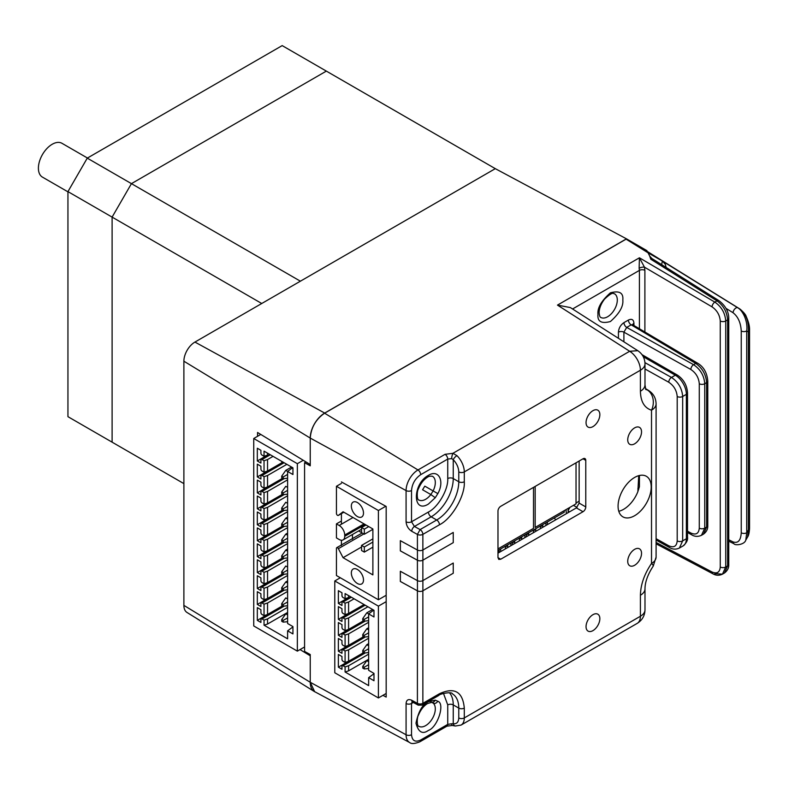 <?xml version="1.0" encoding="UTF-8"?>
<svg xmlns="http://www.w3.org/2000/svg" width="789" height="789" viewBox="0 0 789 789"><rect width="100%" height="100%" fill="white"/><g stroke="black" fill="none" stroke-linecap="round" stroke-linejoin="round"><path stroke-width="1.18" d="M646.921 251.227L646.921 250.646L626.466 238.83L495.305 168.659L194.932 342.071A15.612 9.014 120 0 0 183.886 361.204L183.886 605.39A15.612 9.014 120 0 0 186.983 612.451L314.288 691.499A20.425 11.796 -60 0 1 310.245 682.268L314.643 691.667L409.728 742.567A16.845 9.724 -60 0 1 406.079 734.766L406.079 703.532C406.434 699.873 408.317 698.778 411.75 700.257L417.411 703.364L418.239 705.159L412.558 702.042A3.906 2.189 -61.3 0 1 411.75 700.257M626.466 238.83L324.693 413.061A20.425 11.796 120 0 0 310.245 438.073L310.245 464.534L257.559 432.48L257.559 436.307M300.037 649.594L310.245 655.807L310.245 682.268L183.886 605.39M315.314 692.022A20.425 11.796 -60 0 1 314.288 691.499M303.262 460.283L297.354 463.685L297.354 651.132L304.584 646.96M297.354 651.132L253.742 625.953L253.742 438.506L297.354 463.685M260.784 434.443L253.742 438.506M292.66 467.67L287.61 471.447L292.936 474.524L292.936 467.838L264.039 451.15L264.039 456.249L267.54 455.085L267.54 453.172M287.61 474.416L283.182 476.98L283.182 478.657L281.722 477.818L281.722 476.132L285.766 470.382L287.61 471.447L287.61 623.507L292.936 626.584L292.936 633.922L287.61 630.845L287.61 638.814L264.039 625.204L264.039 620.105L262.017 618.941L284.306 606.07M287.61 630.845L292.936 626.91M269.848 454.503L261.238 459.464A1.558 0.897 60 0 0 260.912 460.184L260.912 463.054L257.322 460.983L267.54 455.085M283.182 462.196L261.238 475.412A1.558 0.897 60 0 0 260.912 476.122L260.912 478.992L257.322 476.921L282.551 462.354L267.54 471.023L267.54 459.543L273.063 456.358M287.61 478.262L283.182 478.657L261.238 491.35A1.558 0.897 60 0 0 260.912 492.06L260.912 494.93L257.322 492.859L282.551 478.302L267.54 486.961L267.54 475.481L286.871 464.327M287.61 490.363L283.182 492.918L283.182 494.604L261.238 507.288A1.558 0.897 60 0 0 260.912 507.998L260.912 510.868L257.322 508.797L282.551 494.239L267.54 502.899L267.54 491.429L287.61 479.84M287.61 506.301L283.182 508.856L283.182 510.542L261.238 523.225A1.558 0.897 60 0 0 260.912 523.945L260.912 526.805L257.322 524.734L282.551 510.177L267.54 518.837L267.54 507.366L287.61 495.778M287.61 522.239L283.182 524.793L283.182 526.48L261.238 539.163A1.558 0.897 60 0 0 260.912 539.883L260.912 542.753L257.322 540.672L282.551 526.115L267.54 534.774L267.54 523.304L287.61 511.716M287.61 538.177L283.182 540.731L283.182 542.418L261.238 555.101A1.558 0.897 60 0 0 260.912 555.821L260.912 558.691L257.322 556.62L282.551 542.053L267.54 550.722L267.54 539.242L287.61 527.654M287.61 554.115L283.182 556.669L283.182 558.356L261.238 571.039A1.558 0.897 60 0 0 260.912 571.759L260.912 574.629L257.322 572.558L282.551 557.991L267.54 566.66L267.54 555.18L287.61 543.601M287.61 570.053L283.182 572.617L283.182 574.293L261.238 586.986A1.558 0.897 60 0 0 260.912 587.697L260.912 590.566L257.322 588.495L282.551 573.928L267.54 582.598L267.54 571.118L287.61 559.539M287.61 586L283.182 588.555L283.182 590.231L261.238 602.924A1.558 0.897 60 0 0 260.912 603.634L260.912 606.504L257.322 604.433L282.551 589.876L267.54 598.535L267.54 587.055L287.61 575.477M283.221 606.169L261.238 618.862A1.558 0.897 60 0 0 260.912 619.572L260.912 622.442L257.322 620.371L282.551 605.814L267.54 614.473L267.54 603.003L287.61 591.415M257.322 620.371L257.322 607.619L260.912 609.69L260.912 612.56A1.558 0.897 60 0 0 262.017 614.473L264.039 615.647L267.54 614.473M267.54 603.003L264.039 604.167L262.017 603.003L284.306 590.133M264.039 615.647L264.039 604.167M261.238 602.924A1.558 0.897 60 0 1 262.017 603.003M257.322 604.433L257.322 591.681L260.912 593.752L260.912 596.622A1.558 0.897 60 0 0 262.017 598.535L264.039 599.699L267.54 598.535M267.54 587.055L264.039 588.229L262.017 587.055L284.306 574.195M264.039 599.699L264.039 588.229M261.238 586.986A1.558 0.897 60 0 1 262.017 587.055M257.322 588.495L257.322 575.743L260.912 577.814L260.912 580.684A1.558 0.897 60 0 0 262.017 582.598L264.039 583.761L267.54 582.598M267.54 571.118L264.039 572.291L262.017 571.118L284.306 558.257M264.039 583.761L264.039 572.291M261.238 571.039A1.558 0.897 60 0 1 262.017 571.118M257.322 572.558L257.322 559.805L260.912 561.876L260.912 564.746A1.558 0.897 60 0 0 262.017 566.66L264.039 567.824L267.54 566.66M267.54 555.18L264.039 556.344L262.017 555.18L284.306 542.319M264.039 567.824L264.039 556.344M261.238 555.101A1.558 0.897 60 0 1 262.017 555.18M257.322 556.62L257.322 543.868L260.912 545.939L260.912 548.809A1.558 0.897 60 0 0 262.017 550.722L264.039 551.886L267.54 550.722M267.54 539.242L264.039 540.406L262.017 539.242L284.306 526.381M264.039 551.886L264.039 540.406M261.238 539.163A1.558 0.897 60 0 1 262.017 539.242M257.322 540.672L257.322 527.93L260.912 530.001L260.912 532.871A1.558 0.897 60 0 0 262.017 534.774L264.039 535.948L267.54 534.774M267.54 523.304L264.039 524.468L262.017 523.304L284.306 510.444M264.039 535.948L264.039 524.468M261.238 523.225A1.558 0.897 60 0 1 262.017 523.304M257.322 524.734L257.322 511.982L260.912 514.063L260.912 516.923A1.558 0.897 60 0 0 262.017 518.837L264.039 520.01L267.54 518.837M267.54 507.366L264.039 508.53L262.017 507.366L284.306 494.496M264.039 520.01L264.039 508.53M261.238 507.288A1.558 0.897 60 0 1 262.017 507.366M257.322 508.797L257.322 496.044L260.912 498.115L260.912 500.985A1.558 0.897 60 0 0 262.017 502.899L264.039 504.072L267.54 502.899M267.54 491.429L264.039 492.592L262.017 491.429L284.306 478.558M264.039 504.072L264.039 492.592M261.238 491.35A1.558 0.897 60 0 1 262.017 491.429M257.322 492.859L257.322 480.106L260.912 482.178L260.912 485.048A1.558 0.897 60 0 0 262.017 486.961L264.039 488.125L267.54 486.961M267.54 475.481L264.039 476.655L262.017 475.481L284.109 462.739M264.039 488.125L264.039 476.655M261.238 475.412A1.558 0.897 60 0 1 262.017 475.481M257.322 476.921L257.322 464.169L260.912 466.24L260.912 469.11A1.558 0.897 60 0 0 262.017 471.023L264.039 472.187L267.54 471.023M267.54 459.543L264.039 460.717L262.017 459.543L270.302 454.76M264.039 472.187L264.039 460.717M261.238 459.464A1.558 0.897 60 0 1 262.017 459.543M257.322 460.983L257.322 448.231L260.912 450.302L260.912 453.172A1.558 0.897 60 0 0 262.017 455.085L264.039 456.249M261.238 618.862A1.558 0.897 60 0 1 262.017 618.941M264.039 625.204L267.54 624.04L267.54 618.941L264.039 620.105M267.54 618.941L287.61 607.352M267.54 624.04L287.61 612.451M358.62 530.938L361.559 532.634M287.61 601.938L283.182 604.492L283.182 606.179L281.722 605.331L281.722 603.654L285.766 597.894L287.61 598.959M287.61 605.774L283.182 606.179M283.182 604.492L281.722 603.654M287.61 617.876L283.182 620.43L281.722 619.592L281.722 621.268L283.182 622.117L283.182 620.43M287.61 621.722L283.182 622.117M281.722 619.592L285.766 613.842L287.61 614.907M287.61 612.777L285.766 613.842M287.61 494.2L283.182 494.604L281.722 493.756L281.722 492.07L285.766 486.32L287.61 487.385M283.182 492.918L281.722 492.07M285.766 470.382L291.565 467.039M283.182 476.98L281.722 476.132M283.182 524.793L281.722 523.955L281.722 525.632L283.182 526.48L287.61 526.085M281.722 523.955L285.766 518.205L287.61 519.27M287.61 517.14L285.766 518.205M287.61 542.023L283.182 542.418L281.722 541.579L281.722 539.893L285.766 534.143L287.61 533.078M285.766 534.143L287.61 535.208M283.182 540.731L281.722 539.893M287.61 557.961L283.182 558.356L281.722 557.517L281.722 555.831L285.766 550.081L287.61 549.016M285.766 550.081L287.61 551.146M283.182 556.669L281.722 555.831M283.182 588.555L281.722 587.706L281.722 589.393L283.182 590.231L287.61 589.837M281.722 587.706L285.766 581.957L287.61 583.022M287.61 580.891L285.766 581.957M283.182 572.617L281.722 571.769L281.722 573.455L283.182 574.293L287.61 573.899M281.722 571.769L285.766 566.019L287.61 567.084M283.961 462.65L282.176 461.614M281.722 461.881L281.722 461.358M283.182 508.856L281.722 508.017L281.722 509.694L283.182 510.542L287.61 510.148M281.722 508.017L285.766 502.268L287.61 503.333M417.44 580.645L417.44 590.813A3.906 2.259 0 0 0 422.884 590.774L422.884 580.576L453.251 563.04L453.251 573.238L422.865 590.793A3.906 2.259 180 0 1 417.411 590.833L400.368 581.463L400.368 571.295M422.884 580.576A3.906 2.259 180 0 1 422.865 580.586L453.251 563.04L453.251 573.238L422.884 590.774M361.559 532.654L364.321 534.252L364.321 529.153L361.559 527.555L361.559 532.654M364.321 529.153L368.739 526.598M364.321 534.252L372.881 529.311M365.978 525.001L361.559 527.555M336.439 523.886L336.439 537.911L339.201 539.508A7.811 4.507 60 0 0 343.107 539.893A7.811 4.507 60 0 0 344.724 536.323L344.724 535.05A7.811 4.507 -120 0 0 339.201 525.484L336.439 523.886L341.41 521.016M357.417 583.505A8.59 4.961 60 0 1 351.805 575.931A8.59 4.961 60 0 1 353.127 569.047A8.59 4.961 60 0 1 357.417 569.471A8.59 4.961 60 0 1 363.029 577.045A8.59 4.961 60 0 1 361.717 583.929A8.59 4.961 60 0 1 357.417 583.505M357.417 516.558A8.59 4.961 60 0 1 351.805 508.984A8.59 4.961 60 0 1 353.127 502.1A8.59 4.961 60 0 1 357.417 502.534A8.59 4.961 60 0 1 363.029 510.098A8.59 4.961 60 0 1 361.717 516.982A8.59 4.961 60 0 1 357.417 516.558M341.41 483.401L336.439 486.271L378.404 510.503L378.404 599.758L336.439 575.536L336.439 548.375A1.558 0.897 60 0 1 336.765 547.665A1.558 0.897 60 0 1 337.544 547.734A1.558 0.897 60 0 1 338.382 548.671L363.837 533.966M338.382 515.385A1.558 0.897 60 0 1 338.323 515.414L343.846 512.229L338.382 515.385L343.067 511.775L372.881 528.985L372.881 574.895L343.067 557.685L338.382 548.671M343.067 557.685L361.559 547.004M338.323 515.414A1.558 0.897 60 0 1 337.12 515A1.558 0.897 60 0 1 336.439 513.432L336.439 486.271M385.782 506.242L378.404 510.503M378.404 599.758L386.176 595.271M361.559 545.406L361.559 550.505L364.321 552.103L364.321 547.004L361.559 545.406L372.881 538.867M372.881 542.063L364.321 547.004M364.321 552.103L372.881 547.162M525.74 534.459L526.411 534.843L526.411 536.747M524.912 537.605L524.912 534.932M528.729 535.406L528.729 533.502L526.411 534.843M546.777 522.308L547.448 522.693L547.448 524.596M545.949 525.464L545.949 522.791M521.716 539.459L521.716 537.546L521.046 537.171M519.389 540.79L519.389 538.887L521.716 537.546M520.217 537.644L520.217 538.414M514.704 543.503L514.704 541.599L512.377 542.94L512.377 544.844M511.716 542.556L512.377 542.94M510.887 545.702L510.887 543.029M542.753 527.308L542.753 525.405L540.435 526.746L540.435 528.65M499.181 549.795L499.181 552.458M500.68 551.6L500.68 549.696L500.009 549.312M535.741 531.362L535.741 529.449L533.423 530.79L533.423 532.693M507.692 547.556L507.692 545.643L505.364 546.984L505.364 548.888M555.643 519.872A27.329 15.78 -60 0 1 554.44 517.89M535.169 486.418L535.169 527.427L576.029 503.836L576.029 462.827M497.987 548.888L497.987 550.485L564.243 512.229L564.243 510.631M340.306 577.765L334.783 580.951L378.404 606.139L378.404 697.949L386.176 693.462M386.176 601.652L378.404 606.139M378.404 697.949L334.783 672.761L334.783 580.951M348.59 613.467L363.591 604.808L338.373 619.365L338.373 606.613L341.962 608.684L341.962 611.554A1.558 0.897 60 0 0 343.067 613.467L345.089 614.631L348.59 613.467L348.59 601.987L354.103 598.802M364.262 605.163L342.288 617.856A1.558 0.897 60 0 0 341.962 618.566L341.962 621.436L338.373 619.365M345.089 662.454L348.59 661.281L363.591 652.621L338.373 667.178L338.373 654.436L341.962 656.507L341.962 659.377A1.558 0.897 60 0 0 343.067 661.281L345.089 662.454L345.089 650.974L343.067 649.811L365.346 636.95M364.262 652.976L342.288 665.669A1.558 0.897 60 0 0 341.962 666.389L341.962 669.259L338.373 667.178M348.59 661.281L348.59 649.811L345.089 650.974M348.59 645.343L363.591 636.684L338.373 651.241L338.373 638.488L341.962 640.56L341.962 643.429A1.558 0.897 60 0 0 343.067 645.343L345.089 646.516L348.59 645.343L348.59 633.873L345.089 635.037L343.067 633.873L365.346 621.002M345.089 646.516L345.089 635.037M345.089 630.569L348.59 629.405L363.591 620.746L338.373 635.303L338.373 622.551L341.962 624.622L341.962 627.492A1.558 0.897 60 0 0 343.067 629.405L345.089 630.569L345.089 619.099L343.067 617.935L365.149 605.183M364.262 621.101L342.288 633.794A1.558 0.897 60 0 0 341.962 634.504L341.962 637.374L338.373 635.303M348.59 629.405L348.59 617.935L345.089 619.099M342.288 617.856A1.558 0.897 60 0 1 343.067 617.935M348.59 617.935L367.911 606.771M342.288 633.794A1.558 0.897 60 0 1 343.067 633.873M348.59 633.873L368.65 622.284M364.262 637.039L342.288 649.732A1.558 0.897 60 0 0 341.962 650.452L341.962 653.312L338.373 651.241M342.288 649.732A1.558 0.897 60 0 1 343.067 649.811M348.59 649.811L368.65 638.222M342.288 665.669A1.558 0.897 60 0 1 343.067 665.748L365.346 652.888M373.986 673.717L368.65 677.652L368.65 685.621L345.089 672.011L348.59 670.847L348.59 665.748L345.089 666.912L343.067 665.748M348.59 665.748L368.65 654.16M348.59 670.847L368.65 659.269M345.089 672.011L345.089 666.912M373.71 610.124L368.65 613.891L373.986 616.978L373.986 610.282L345.089 593.594L345.089 598.693L348.59 597.529L348.59 595.616M368.65 616.87L364.222 619.424L362.762 618.576L366.806 612.826L368.65 613.891L368.65 670.315L373.986 673.402L373.986 680.729L368.65 677.652M350.888 596.948L342.288 601.918A1.558 0.897 60 0 0 341.962 602.628L341.962 605.498L338.373 603.427L348.59 597.529M348.59 601.987L345.089 603.161L343.067 601.987L351.352 597.214M345.089 614.631L345.089 603.161M342.288 601.918A1.558 0.897 60 0 1 343.067 601.987M338.373 603.427L338.373 590.675L341.962 592.746L341.962 595.616A1.558 0.897 60 0 0 343.067 597.529L345.089 598.693M364.222 604.64L362.762 603.802M365.011 605.094L364.222 605.163M364.222 619.424L364.222 621.111L368.65 620.706M364.222 621.111L362.762 620.262L362.762 618.576M372.605 609.483L366.806 612.826M368.65 632.808L364.222 635.362L364.222 637.048L368.65 636.654M364.222 635.362L362.762 634.524L362.762 636.2L364.222 637.048M362.762 634.524L366.806 628.774L368.65 629.829M368.65 627.709L366.806 628.774M368.65 648.745L364.222 651.3L364.222 652.986L362.762 652.138L362.762 650.461L366.806 644.712L368.65 643.646M366.806 644.712L368.65 645.777M364.222 651.3L362.762 650.461M368.65 652.592L364.222 652.986M364.222 667.238L362.762 666.399L362.762 668.086L364.222 668.924L364.222 667.238L368.65 664.683M362.762 666.399L366.806 660.649L368.65 661.715M368.65 659.584L366.806 660.649M368.65 668.53L364.222 668.924M497.977 548.897L533.512 528.383L533.512 487.375M67.943 416.671L183.886 483.618L67.943 416.671L67.943 191.609L87.263 158.135L282.176 45.604L326.35 71.109L131.438 183.64L87.263 158.135M261.741 303.499L112.107 217.113L112.107 442.175L112.107 217.113L67.943 191.609M112.107 217.113L131.438 183.64L326.35 71.109L495.305 168.659L300.392 281.19L131.438 183.64L112.107 217.113M87.461 158.027L61.966 143.302A19.518 11.273 120 0 0 52.202 144.269A19.518 11.273 120 0 0 39.45 161.479A19.518 11.273 120 0 0 42.438 177.121L67.943 191.835M592.953 614.68A9.764 5.631 -60 0 1 597.825 614.197A9.764 5.631 -60 0 1 599.324 622.018A9.764 5.631 -60 0 1 592.953 630.628A9.764 5.631 -60 0 1 588.071 631.111A9.764 5.631 -60 0 1 586.572 623.29A9.764 5.631 -60 0 1 592.953 614.68M592.953 410.665A9.764 5.631 -60 0 1 597.825 410.181A9.764 5.631 -60 0 1 599.324 418.002A9.764 5.631 -60 0 1 592.953 426.602A9.764 5.631 -60 0 1 588.071 427.086A9.764 5.631 -60 0 1 586.572 419.265A9.764 5.631 -60 0 1 592.953 410.665M305.945 461.92L304.584 462.709L304.584 651.428L310.245 654.535L310.245 682.268L406.079 734.766A3.906 2.259 180 0 0 411.523 734.727L411.523 703.492L412.134 701.855M310.107 465.727L310.107 464.445M646.043 250.685L626.081 239.156L324.604 413.209L417.992 469.948L445.045 454.326A3.906 2.259 60 0 1 447.738 459.07L451.673 458.606L453.251 459.701C456.723 463.38 458.567 467.453 458.774 471.911L458.774 481.754L453.251 478.558L453.251 459.701A3.906 1.371 134.6 0 1 456.939 455.638A15.612 9.014 60 0 1 464.297 471.911L464.297 481.754A3.906 2.259 180 0 1 458.774 481.754A31.235 18.029 -60 0 1 436.692 520L420.103 529.587L417.411 534.409L411.75 531.303A3.906 2.189 -61.3 0 1 414.432 526.48L411.523 521.776L428.407 512.031C438.142 507.268 448.468 489.377 447.738 478.558L447.738 459.07L420.675 474.692C415.162 478.548 412.114 483.835 411.523 490.541A3.906 2.259 180 0 1 406.079 490.58A16.845 9.724 -60 0 1 417.992 469.948A3.906 2.259 60 0 1 420.675 474.692M433.102 490.926L424.817 486.142L422.559 489.762L430.833 494.545A13.669 7.89 -60 0 1 425.646 499.279A13.669 7.89 -60 0 1 418.811 499.96C416.986 500.463 416.622 491.458 418.505 488.647C420.764 483.292 423.792 479.465 427.599 477.158C428.713 476.26 430.34 475.974 432.48 476.29A13.669 7.89 -60 0 1 433.102 490.926L437.846 493.608L435.272 497.711L430.833 494.545L433.102 490.926M445.045 454.326L452.925 453.31A3.906 0.907 101.5 0 0 451.673 458.606M417.411 560.229L400.339 550.87L400.339 540.672L417.411 550.022A3.906 2.259 0 0 0 422.865 549.982L453.251 532.437L453.251 542.635L422.865 560.19A3.906 2.259 180 0 1 417.411 560.229L417.411 580.625L400.339 571.275L400.339 581.473L417.411 590.833L417.411 703.364A3.906 2.259 0 0 0 422.865 703.324L439.453 693.738C454.454 686.884 462.739 691.657 464.297 708.088A3.906 2.259 180 0 1 458.774 708.088L458.774 717.931A3.906 2.259 0 0 0 464.297 717.931A15.612 9.014 60 0 1 461.062 725.081L637.177 623.399A15.612 9.014 -120 0 0 640.412 616.248L640.412 595.251A15.612 9.014 0 0 0 644.988 588.87C645.037 582.026 647.799 574.412 653.272 566.029A15.612 1.903 -145 0 0 651.517 563.454A15.612 9.014 0 0 0 656.093 557.083L656.093 403.83A15.612 9.014 180 0 1 651.517 410.201C644.347 407.903 640.648 401.571 640.412 391.226L640.412 370.228A15.612 9.014 180 0 0 644.988 363.847C644.83 358.226 642.424 353.837 637.788 350.691L629.661 351.273L452.925 453.31L456.939 455.638M417.411 580.625A3.906 2.259 0 0 0 422.865 580.586L422.865 560.19M656.093 538.7L668.766 545.771A3.906 2.219 119.1 0 0 669.575 547.556C672.662 549.45 675.936 549.617 679.388 548.049L682.672 540.879L682.672 396.472C682.002 388.356 678.274 382.004 671.478 377.428A3.906 2.219 119.1 0 0 668.766 382.241L644.988 368.986M633.932 325.117L633.932 323.234C633.606 319.555 631.762 318.5 628.409 320.048L623.951 322.622A3.906 2.259 -120 0 0 626.713 327.405L623.902 332.159A3.906 2.259 0 0 0 618.428 332.189L618.428 338.313M687.515 531.155L690.858 533.019A3.906 2.219 119.1 0 0 691.667 534.814C694.744 536.707 698.018 536.865 701.48 535.297L704.755 528.127L704.755 383.72C704.094 375.603 700.366 369.252 693.57 364.676A3.906 2.219 119.1 0 0 690.858 369.489L623.902 332.159L623.902 341.815M628.409 320.048A3.906 2.259 -120 0 0 631.17 324.831L695.73 363.423C702.348 368.108 705.987 374.509 706.628 382.635L706.628 527.042L703.443 534.173C706.5 531.934 707.95 529.034 707.772 525.454A3.906 2.259 180 0 1 706.628 527.042L704.755 528.127A3.906 2.259 0 0 1 699.281 528.157L699.281 383.75C698.758 377.675 695.947 372.921 690.858 369.489M633.932 323.234A3.906 2.259 -0 0 0 632.857 324.427M452.225 725.456L455.361 726.018A3.906 2.88 -80.4 0 1 453.251 723.76L451.673 723.75A3.906 1.016 99.2 0 0 452.225 725.456L446.929 726.176A3.906 2.259 -120 0 0 447.738 724.391L420.675 740.013A3.906 2.259 60 0 1 419.866 741.798L446.929 726.176M451.673 723.75L447.738 724.391L447.738 704.902L443.467 693.373M612.244 334.358L608.349 331.873M640.412 595.251C640.648 584.629 644.347 574.037 651.517 563.454L651.517 410.201A15.612 12.604 -74.6 0 0 647.315 389.953A23.029 13.295 -60 0 1 645.688 389.312M645.402 388.504L648.736 390.575L645.501 388.829M637.788 350.691L570.368 307.582L557.468 305.106L639.415 257.796L644.475 267.175A3.906 1.46 -13.9 0 0 639.139 268.26L639.415 257.796L714.844 302.098A3.906 2.15 120.4 0 0 712.053 306.862C717.033 310.343 719.765 315.058 720.258 320.995A3.906 2.259 0 0 0 725.732 320.965C725.111 313.026 721.481 306.734 714.844 302.098L717.004 300.846C723.474 305.59 727.004 311.931 727.616 319.88L727.616 565.91L724.42 573.031C727.517 570.723 728.957 567.814 728.76 564.313A3.906 2.259 180 0 1 727.616 565.91L725.732 566.985L725.732 320.965L727.616 319.88A3.906 2.259 180 0 0 728.76 318.292C728.72 311.625 725.476 305.757 719.006 300.688A3.906 2.229 122.2 0 0 717.004 300.846L650.777 259.216L649.702 256.08L652.996 259.759M714.844 573.613L722.458 574.165L725.732 566.985A3.906 2.259 0 0 1 720.258 567.015L720.258 320.995M651.329 258.141L650.777 259.216M661.675 264.64L662.346 261.051L737.774 307.769A3.906 2.091 121.8 0 0 735.9 308.006A3.906 2.091 121.8 0 0 733.04 312.72C738.011 316.606 740.753 322.691 741.246 330.986A3.906 2.259 180 0 0 746.719 330.956L748.406 331.932L748.406 529.853L747.548 537.072L745.723 540.228M649.702 256.08L648.065 252.805L662.346 261.051L665.275 264.266L666.153 267.461M739.895 308.992A3.906 2.288 -58.1 0 0 739.855 308.963A3.906 2.288 -58.1 0 1 739.855 308.963L739.934 309.022C746.147 313.973 748.968 321.616 748.406 331.932A3.906 2.259 180 0 0 749.55 330.335L749.55 528.255A3.906 2.259 180 0 1 748.406 529.853L746.719 532.772A3.906 2.259 180 0 1 741.246 532.802L741.246 330.986M739.855 308.963L646.013 250.665L737.774 307.769C743.327 310.994 748.041 321.971 746.719 330.956L746.719 532.772L745.792 540.11C744.55 544.785 735.013 545.732 734.017 543.789L728.76 541.175M648.065 252.805L626.081 239.156M749.55 330.335C749.747 326.508 748.613 321.843 746.138 316.33C745.733 314.703 743.682 312.276 739.983 309.051A3.906 2.249 122.6 0 0 739.934 309.022M431.435 702.338L433.102 703.058C434.709 703.946 436.287 703.354 437.846 701.273L435.272 700.139C433.92 702.299 432.441 702.94 430.833 702.052M352.456 539.124L352.456 534.498M352.456 517.831L352.456 517.199M341.41 545.505L341.41 540.248M341.41 524.202L341.41 513.629M341.41 481.931L386.176 506.449L386.176 697.081L382.951 695.316M324.604 413.209C315.886 419.225 311.103 427.52 310.245 438.073L310.245 465.816L304.584 462.709M634.632 427.875A9.764 5.631 -60 0 1 639.514 427.391A9.764 5.631 -60 0 1 641.013 435.212A9.764 5.631 -60 0 1 634.632 443.812A9.764 5.631 -60 0 1 629.75 444.296A9.764 5.631 -60 0 1 628.261 436.475A9.764 5.631 -60 0 1 634.632 427.875M634.632 549.331A9.764 5.631 -60 0 1 639.514 548.848A9.764 5.631 -60 0 1 641.013 556.669A9.764 5.631 -60 0 1 634.632 565.269A9.764 5.631 -60 0 1 629.75 565.752A9.764 5.631 -60 0 1 628.261 557.931A9.764 5.631 -60 0 1 634.632 549.331M566.137 509.546L566.137 512.219L566.906 513.363M637.857 491.695L638.725 475.678M618.783 511.282A23.423 13.521 120 0 0 623.596 509.329A23.423 13.521 120 0 0 637.778 491.872L639.415 486.734L639.445 475.501M638.656 489.456A3.906 2.259 -0 0 0 637.857 488.726M634.632 477.444A23.423 13.521 -60 0 1 646.349 476.29A23.423 13.521 -60 0 1 649.939 495.058A23.423 13.521 -60 0 1 634.632 515.7A23.423 13.521 -60 0 1 622.925 516.864A23.423 13.521 -60 0 1 619.335 498.096A23.423 13.521 -60 0 1 634.632 477.444M497.977 511.075A3.906 2.259 -60 0 1 500.739 506.301L583.012 458.794A3.906 2.259 -60 0 1 584.965 458.606A3.906 2.259 -60 0 1 585.773 460.391L585.773 506.933A3.906 2.259 -60 0 1 583.012 511.716L500.739 559.214L498.786 559.411L497.977 557.626L497.977 511.075M579.146 461.032L579.146 503.106L585.773 506.933M583.012 511.716L576.384 507.889L579.146 503.106M576.384 507.889L497.977 553.158M417.44 560.21A3.906 2.259 0 0 0 422.884 560.17L453.251 542.635L453.251 532.437L422.884 549.972A3.906 2.259 180 0 1 422.865 549.982L422.865 534.36A3.906 2.259 180 0 1 417.411 534.409L417.44 560.21L400.368 550.86L400.368 540.692M579.146 501.193L576.029 502.997M569.964 507.337L567.912 510.868L569.569 511.824M324.693 413.061L194.932 342.071M411.75 531.303C408.327 529.024 406.434 525.869 406.079 521.825L406.079 490.58L310.245 438.073L183.886 361.204M352.999 517.515L339.201 525.484M344.724 535.05L364.045 523.886M365.149 524.527L344.724 536.323M428.407 512.031A3.906 2.259 -120 0 0 431.169 516.815A31.235 18.029 120 0 0 453.251 478.558A3.906 2.259 0 0 0 447.738 478.558M431.169 516.815L436.692 520A3.906 2.259 -120 0 1 439.453 524.784L422.865 534.36A3.906 2.259 60 0 0 420.103 529.587L414.432 526.48L431.169 516.815M435.272 497.711L428.407 504.063C412.381 514.122 412.381 483.815 428.407 475.373C438.605 468.883 444.878 480.994 437.846 493.608M406.079 521.825A3.906 2.259 0 0 0 411.523 521.776L411.523 490.541M458.774 471.911A3.906 2.259 0 0 0 464.297 471.911L640.412 370.228A15.612 9.014 -120 0 0 629.661 351.273L557.468 305.106M464.297 481.754C465.283 495.571 451.919 518.718 439.453 524.784M617.304 300.017A13.669 7.89 -60 0 1 607.638 316.744A13.669 7.89 -60 0 1 600.804 317.425C600.015 317.365 599.453 315.817 599.117 312.76C599.206 308.361 600.981 303.854 604.443 299.238C613.753 290.322 613.438 294.228 614.473 293.755A13.669 7.89 -60 0 1 617.304 300.017M622.817 300.017C623.527 292.827 619.385 290.431 610.4 292.837C601.405 300.806 597.263 307.986 597.973 314.357C597.263 321.547 601.405 323.934 610.4 321.527C619.385 313.558 623.527 306.388 622.817 300.017M668.766 545.771C673.855 548.01 676.666 546.392 677.199 540.909A3.906 2.259 0 0 0 682.672 540.879L686.371 538.739A15.612 9.014 60 0 1 683.136 545.889L679.388 548.049M677.199 540.909L677.199 396.502C676.666 390.427 673.865 385.673 668.766 382.241M677.199 396.502A3.906 2.259 0 0 0 682.672 396.472L686.371 394.342L686.371 538.739A3.906 2.259 180 0 0 687.515 537.151C687.998 539.982 686.538 542.901 683.136 545.889M643.252 356.697L675.325 375.209L671.478 377.428L644.938 362.634M677.278 375.022A3.906 2.259 120 0 0 675.325 375.209A15.612 9.014 60 0 1 686.371 394.342A3.906 2.259 180 0 0 687.515 392.744C686.972 385.17 683.56 379.262 677.278 375.022L641.99 354.646M623.951 322.622C620.598 324.94 618.763 328.125 618.428 332.189M690.858 533.019C695.947 535.258 698.758 533.64 699.281 528.157M633.113 324.624L631.17 324.831L626.713 327.405L693.57 364.676L695.73 363.423A3.906 2.298 120.9 0 1 697.732 363.265L632.788 324.831M697.732 363.265C703.739 366.915 707.092 372.842 707.772 381.048A3.906 2.259 180 0 1 706.628 382.635L704.755 383.72A3.906 2.259 -0 0 1 699.281 383.75M458.774 717.931C458.567 722.142 456.723 724.085 453.251 723.76L453.251 704.902A3.906 2.259 0 0 0 447.738 704.902M439.453 693.738A3.906 2.259 60 0 1 438.645 695.533C439.167 693.856 452.186 691.332 452.304 693.787A31.235 18.029 -60 0 1 458.774 708.088L453.251 704.902A31.235 18.029 120 0 0 449.454 692.791M464.297 708.088L464.297 717.931L640.412 616.248A15.612 9.014 0 0 0 644.988 609.877C644.83 615.706 642.226 620.213 637.177 623.399M572.558 308.982L639.415 270.38L639.415 328.392M640.412 391.226A15.612 9.014 -0 0 0 644.988 384.854L645.806 389.529M712.053 306.862L644.475 267.175L644.889 270.351A3.906 2.259 0 0 0 639.415 270.38L639.139 268.26M644.889 270.351L644.889 331.666M656.093 542.457L712.053 572.005A3.906 2.268 117.8 0 0 712.95 573.83L656.093 543.818M712.053 572.005C717.033 574.067 719.765 572.41 720.258 567.015M728.76 539.784L733.04 541.905A3.906 2.337 116.4 0 0 734.017 543.789M733.04 541.905C738.011 543.582 740.753 540.544 741.246 532.802M725.959 308.341L733.04 312.72M420.675 740.013C415.162 742.528 412.114 740.763 411.523 734.727M433.141 703.098A13.669 7.89 -60 0 1 434.374 714.213A13.669 7.89 -60 0 1 425.646 725.624A13.669 7.89 -60 0 1 418.811 726.294C416.986 726.807 416.622 717.803 418.505 714.982C420.764 709.627 423.792 705.8 427.599 703.502L431.711 702.368M435.272 700.139L428.407 701.707C422.539 704.291 418.397 711.461 415.981 723.227C418.397 732.222 422.539 734.608 428.407 730.407C437.579 727.359 445.282 703.551 437.846 701.273M413.308 702.457L411.523 703.492A3.906 2.259 0 0 1 406.079 703.532M422.865 590.793L422.865 703.324A3.906 2.259 60 0 1 422.056 705.11L438.645 695.533M568.277 512.574L568.277 511.075M568.277 510.019L568.277 508.303M585.773 460.391L583.012 458.794M497.977 557.626L500.739 559.214M577.035 507.426L573.416 505.335M422.884 560.17L422.884 549.972M336.765 547.665L362.161 532.999M361.559 529.241L343.107 539.893M687.515 537.151L687.515 392.744M656.093 540.041L669.575 547.556M691.667 534.814L687.515 532.496M707.772 525.454L707.772 381.048M701.48 535.297L703.443 534.173M455.361 726.018L461.062 725.081M644.988 588.87L644.988 609.877M656.093 557.083L653.272 566.029M656.093 403.83C655.915 398.129 653.47 393.711 648.736 390.585M644.988 363.847L644.988 384.854M712.95 573.83C716.037 575.585 719.213 575.694 722.458 574.165L724.42 573.031M749.55 528.255C749.313 532.703 748.653 535.642 747.548 537.072M651.369 258.171L719.006 300.688M728.76 564.313L728.76 318.292M409.728 742.567C411.365 744.047 414.748 743.79 419.866 741.798M418.219 705.149L422.056 705.11"/></g></svg>
